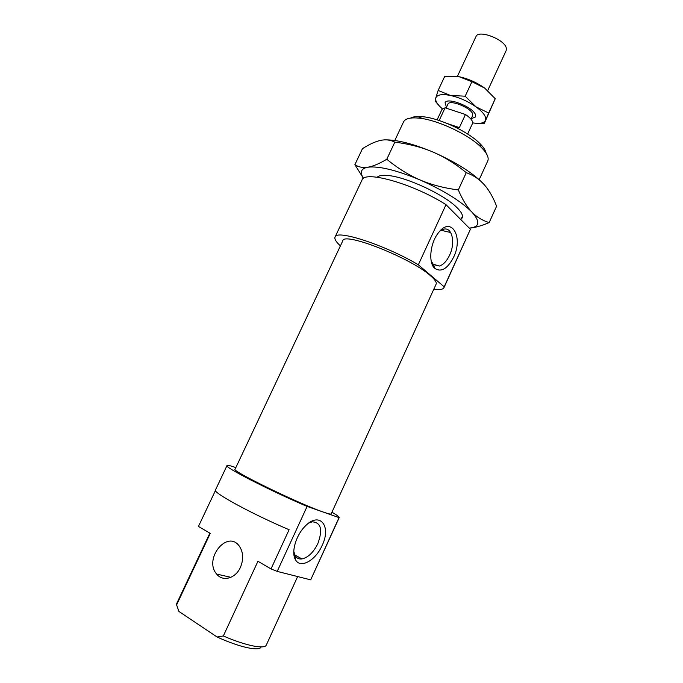 <?xml version="1.0" encoding="UTF-8"?>
<svg xmlns="http://www.w3.org/2000/svg" width="683" height="683" viewBox="0 0 683 683"><rect width="100%" height="100%" fill="white"/><g stroke="black" fill="none" stroke-linecap="round" stroke-linejoin="round"><path stroke-width="1.02" d="M457.371 76.436L475.983 36.566C478.313 29.224 505.241 39.605 506.342 48.331L506.163 50.576L487.713 90.54M446.067 108.102L447.911 104.166C449.388 99.112 471.287 107.837 472.67 114.052L472.653 115.649L471.005 119.209M446.477 107.231L445.068 102.809C446.87 96.585 473.908 107.359 475.547 115L475.522 116.947L471.236 118.722M437.111 119.849L441.978 109.425L445.103 107.786L465.456 114.505C469.349 117.109 471.697 119.499 472.474 121.659L472.465 123.572L467.642 134.022M439.169 120.507L445.103 107.786M465.456 114.505L459.386 127.601L447.792 123.717M459.386 127.601L456.483 127.695M450.439 109.545L460.06 112.721M385.98 139.861C397.899 139.913 413.539 143.959 432.885 152.002C456.423 162.4 473.55 173.303 484.264 184.709C479.586 179.398 473.592 175.369 466.276 172.628L458.319 189.942C462.468 199.632 466.959 206.983 471.816 211.986C460.82 201.067 443.523 190.369 419.917 179.885C396.371 170.11 379.014 165.884 367.864 167.198C360.974 168.53 359.531 172.261 363.535 178.391M377.204 177.23C378.869 175.531 382.506 174.959 388.123 175.522C406.308 176.982 443.882 194.424 456.731 207.367C462.417 212.951 463.885 216.861 461.153 219.081M469.272 228.105C479.731 227.157 480.576 221.787 471.816 211.986C476.674 217.032 482.454 220.566 489.165 222.581C481.293 225.945 474.668 227.789 469.272 228.105M484.264 184.709C488.968 190.019 493.083 197.182 496.592 206.198L489.165 222.581M363.484 178.425L354.887 164.68C358.575 167.139 362.904 167.975 367.864 167.198C372.79 166.447 379.099 163.8 386.774 159.25C397.668 168.197 408.716 175.079 419.917 179.885C431.101 184.709 443.907 188.064 458.319 189.942M466.276 172.628C455.185 163.613 444.052 156.74 432.885 152.002C421.727 147.238 409.04 143.951 394.834 142.141C390.377 139.87 385.613 139.289 380.542 140.399C375.454 141.492 369.435 144.241 362.485 148.663L354.887 164.68M394.834 142.141L386.774 159.25M472.645 122.872C479.756 124.024 484.042 123.188 485.502 120.37C486.603 116.887 483.436 112.379 476 106.847C468.06 101.357 459.574 97.567 450.532 95.475C441.85 93.802 436.924 94.681 435.737 98.121C435.208 101.016 437.427 104.593 442.396 108.836M438.145 104.584L435.387 101.366L435.737 98.121L438.127 90.455L450.532 95.475L465.2 96.183L476 106.847L488.652 113.028L484.384 123.273L478.339 123.384M484.384 123.273L495.243 98.711L484.674 88.09L471.927 81.695L459.258 76.761L444.795 76.214L438.127 90.455M495.243 98.711L488.652 113.028M471.927 81.695L465.2 96.183M459.258 76.761C468.325 78.75 476.794 82.532 484.674 88.09M430.495 275.736C434.994 279.612 436.864 282.421 436.113 284.154L331.178 513.872C330.879 514.427 327.951 513.718 322.393 511.738C297.754 503.2 230.632 470.442 235.063 469.264L342.789 240.834C343.498 231.443 410.953 257.969 430.495 275.736M470.408 229.257L444.181 286.826L418.337 264.791L446.008 204.678L470.408 229.257L443.993 287.62C443.019 289.472 439.63 290.002 433.799 289.216M444.181 286.826L443.993 287.62M340.416 245.871C336.053 241.927 334.269 238.99 335.054 237.052C336.224 229.172 385.024 244.949 418.337 264.791M235.857 467.582C230.359 465.669 227.405 465.003 227.004 465.584C223.725 466.865 270.468 490.864 307.119 506.419L339.186 517.654C339.366 516.971 336.958 515.153 331.947 512.19M227.004 465.584L215.452 490.001C212.165 492.255 252.616 514.316 289.097 529.718L271.014 568.93L257.943 561.272L223.332 635.975L217.057 636.983C239.374 647.288 259.899 651.693 260.991 646.921M217.057 636.983L178.937 611.464L176.598 604.899L210.279 533.372L198.446 526.439L215.452 490.479M178.622 610.636L178.937 611.464M450.678 232.527L441.09 230.273M335.054 237.052L361.99 180.09C364.227 170.007 413.497 183.821 446.008 204.678M338.93 517.834L310.68 579.85L277.204 571.398L307.119 506.419M271.014 568.93L277.204 571.398M310.68 579.85L339.186 517.654M322.094 545.512C315.64 560.512 300.281 569.076 295.474 559.719C291.043 552.684 295.705 535.865 304.669 526.713C319.192 510.628 331.938 525.551 322.094 545.512M453.606 257.209C447.493 268.871 441.201 272.577 434.738 268.334C428.121 262.801 430.136 242.755 438.486 232.732C451.343 215.615 463.637 237.001 453.606 257.209M486.083 153.12C485.596 150.345 483.462 147.093 479.688 143.353C467.932 131.384 438.938 117.92 422.205 116.673C416.912 116.204 413.044 116.673 410.62 118.091M240.407 567.385C243.737 559.3 243.37 552.205 239.298 546.118C227.388 529.197 203.329 558.993 216.656 574.07C222.684 582.044 235.541 578.544 240.407 567.385M297.634 576.554L266.319 645.025C264.833 649.516 245.752 645.742 223.332 635.975M176.598 604.899L176.752 603.448L209.877 533.133M394.791 140.502L403.542 121.916C405.181 118.663 410.107 117.382 418.32 118.074C436.531 119.457 468.316 134.209 481.122 147.229L483.982 150.286C487.662 154.751 488.908 158.319 487.73 160.992L479.184 179.672M431.186 260.983L433.466 264.603L439.348 266.046C443.335 264.756 446.759 261.128 449.593 255.177C455.766 242.508 452.026 226.304 443.267 229.309L439.963 231.025M293.792 551.36L295.107 555.638C296.644 558.216 298.923 559.317 301.946 558.942C308.195 557.49 313.488 552.385 317.843 543.608C322.88 529.743 321.044 522.486 312.31 521.829L308.964 522.939M422.205 116.673L418.32 118.074M479.688 143.353L481.122 147.229M460.888 219.67L462.493 216.161M377.477 177.264L377.699 176.795M439.348 266.046L433.022 264.133M433.466 264.603L434.738 268.334M295.107 555.638L295.474 559.719M301.946 558.942L294.714 554.861M216.656 574.07L230.88 577.331"/></g></svg>
